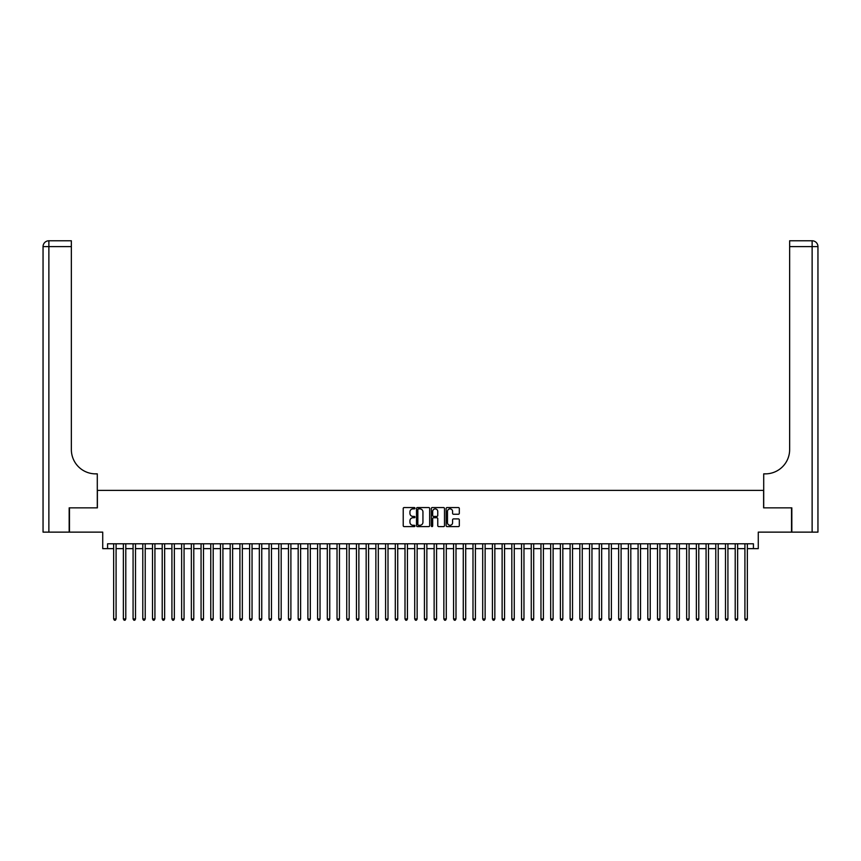<?xml version="1.0" encoding="UTF-8"?>
<svg xmlns="http://www.w3.org/2000/svg" width="861" height="861" viewBox="0 0 861 861"><rect width="100%" height="100%" fill="white"/><g stroke="black" fill="none" stroke-linecap="round" stroke-linejoin="round"><path stroke-width="1.29" d="M414.959 508.216A0.667 0.667 0 0 0 414.292 507.549L404.164 507.549A0.958 0.958 0 0 0 403.217 508.496L403.217 525.662A0.958 0.958 0 0 0 404.164 526.609L414.292 526.609A0.667 0.667 0 0 0 414.959 525.942A0.667 0.667 0 0 0 414.292 525.275L412.979 525.275A3.046 3.046 0 0 1 409.933 522.229L409.933 520.797A3.046 3.046 0 0 1 412.979 517.752L414.292 517.752A0.667 0.667 0 0 0 414.959 517.084A0.667 0.667 0 0 0 414.292 516.417L412.979 516.417A3.046 3.046 0 0 1 409.933 513.36L409.933 511.929A3.046 3.046 0 0 1 412.979 508.883L414.292 508.883A0.667 0.667 0 0 0 414.959 508.216M458.364 514.265A0.958 0.958 0 0 0 459.311 513.317L459.311 508.496A0.958 0.958 0 0 0 458.364 507.549L447.107 507.549A0.958 0.958 0 0 0 446.159 508.496L446.159 525.662A0.958 0.958 0 0 0 447.107 526.609L458.364 526.609A0.958 0.958 0 0 0 459.311 525.662L459.311 519.84A0.958 0.958 0 0 0 458.364 518.892L453.543 518.892A0.958 0.958 0 0 0 452.595 519.84L452.595 522.724A2.551 2.551 0 0 1 450.045 525.275A2.551 2.551 0 0 1 447.494 522.724L447.494 511.434A2.551 2.551 0 0 1 450.045 508.883A2.551 2.551 0 0 1 452.595 511.434L452.595 513.317A0.958 0.958 0 0 0 453.543 514.265L458.364 514.265M107.582 548.64L107.582 543.786L753.418 543.786L753.418 548.64L758.272 548.64L758.272 532.13L791.539 532.13L791.539 507.85L763.61 507.85L763.61 490.372L97.39 490.372L97.39 507.85L69.461 507.85L69.461 532.13L102.728 532.13L102.728 548.64L113.652 548.64M429.661 508.496A0.958 0.958 0 0 0 428.713 507.549L417.467 507.549A0.958 0.958 0 0 0 416.509 508.496L416.509 525.662A0.958 0.958 0 0 0 417.467 526.609L428.713 526.609A0.958 0.958 0 0 0 429.661 525.662L429.661 508.496M432.287 507.549L443.533 507.549A0.958 0.958 0 0 1 444.491 508.496L444.491 525.662A0.958 0.958 0 0 1 443.533 526.609L438.723 526.609A0.958 0.958 0 0 1 437.765 525.662L437.765 518.699A0.958 0.958 0 0 0 436.818 517.752L433.621 517.752A0.958 0.958 0 0 0 432.674 518.699L432.674 525.942A0.667 0.667 0 0 1 432.007 526.609A0.667 0.667 0 0 1 431.339 525.942L431.339 508.496A0.958 0.958 0 0 1 432.287 507.549M116.084 548.64L123.371 548.64M125.792 548.64L133.078 548.64M135.511 548.64L142.786 548.64M145.218 548.64L152.505 548.64M154.926 548.64L162.212 548.64M164.645 548.64L171.92 548.64M174.352 548.64L181.639 548.64M184.06 548.64L191.346 548.64M193.779 548.64L201.065 548.64M203.487 548.64L210.773 548.64M213.194 548.64L220.481 548.64M222.913 548.64L230.199 548.64M232.621 548.64L239.907 548.64M242.339 548.64L249.615 548.64M252.047 548.64L259.333 548.64M261.755 548.64L269.041 548.64M271.473 548.64L278.749 548.64M281.181 548.64L288.467 548.64M290.889 548.64L298.175 548.64M300.607 548.64L307.894 548.64M310.315 548.64L317.601 548.64M320.034 548.64L327.309 548.64M329.741 548.64L337.028 548.64M339.449 548.64L346.735 548.64M349.168 548.64L356.443 548.64M358.876 548.64L366.162 548.64M368.583 548.64L375.87 548.64M378.302 548.64L385.588 548.64M388.01 548.64L395.296 548.64M397.728 548.64L405.004 548.64M407.436 548.64L414.722 548.64M417.144 548.64L424.43 548.64M426.862 548.64L434.138 548.64M436.57 548.64L443.856 548.64M446.278 548.64L453.564 548.64M455.996 548.64L463.272 548.64M465.704 548.64L472.99 548.64M475.412 548.64L482.698 548.64M485.13 548.64L492.417 548.64M494.838 548.64L502.124 548.64M504.557 548.64L511.832 548.64M514.265 548.64L521.551 548.64M523.972 548.64L531.259 548.64M533.691 548.64L540.966 548.64M543.399 548.64L550.685 548.64M553.106 548.64L560.393 548.64M562.825 548.64L570.111 548.64M572.533 548.64L579.819 548.64M582.251 548.64L589.527 548.64M591.959 548.64L599.245 548.64M601.667 548.64L608.953 548.64M611.385 548.64L618.661 548.64M621.093 548.64L628.379 548.64M630.801 548.64L638.087 548.64M640.519 548.64L647.806 548.64M650.227 548.64L657.513 548.64M659.935 548.64L667.221 548.64M669.654 548.64L676.94 548.64M679.361 548.64L686.647 548.64M689.08 548.64L696.355 548.64M698.788 548.64L706.074 548.64M708.495 548.64L715.782 548.64M718.214 548.64L725.489 548.64M727.922 548.64L735.208 548.64M737.629 548.64L744.916 548.64M747.348 548.64L753.418 548.64M418.511 508.883A0.667 0.667 0 0 0 417.843 509.551L417.843 524.607A0.667 0.667 0 0 0 418.511 525.275L419.899 525.275A3.046 3.046 0 0 0 422.945 522.229L422.945 511.929A3.046 3.046 0 0 0 419.899 508.883L418.511 508.883M437.765 511.477A2.551 2.551 0 0 0 435.214 508.926A2.551 2.551 0 0 0 432.674 511.477L432.674 515.459A0.958 0.958 0 0 0 433.621 516.417L436.818 516.417A0.958 0.958 0 0 0 437.765 515.459L437.765 511.477M116.084 543.786L116.084 618.951L113.652 618.951L113.652 543.786M116.084 618.951L115.352 620.221L114.384 620.221L113.652 618.951M69.171 507.85L97.293 507.85L97.293 473.862L95.636 473.862A24.28 24.28 0 0 1 71.355 449.582L71.355 246.612L48.873 246.612L48.873 532.13L69.171 532.13L69.171 507.85M48.873 532.13L43.05 532.13L43.05 246.612A5.823 5.823 0 0 1 48.873 240.779L71.355 240.779L71.355 246.612M43.05 473.862L43.05 246.612L48.873 246.612L48.873 240.779M95.636 473.862A24.28 24.28 0 0 1 71.355 449.582M791.829 507.85L763.707 507.85L763.707 473.862L765.364 473.862A24.28 24.28 0 0 0 789.645 449.582L789.645 240.779L812.127 240.779A5.823 5.823 0 0 1 817.95 246.612L817.95 532.13L791.829 532.13L791.829 507.85M765.364 473.862A24.28 24.28 0 0 0 789.645 449.582M812.127 532.13L812.127 246.612L817.95 246.612A5.823 5.823 0 0 0 812.127 240.779A5.823 5.823 0 0 1 817.95 246.612A5.823 5.823 0 0 0 812.127 240.779L812.127 246.612L789.645 246.612M125.792 543.786L125.792 618.951L123.371 618.951L123.371 543.786M125.792 618.951L125.071 620.221L124.092 620.221L123.371 618.951M135.511 543.786L135.511 618.951L133.078 618.951L133.078 543.786M135.511 618.951L134.779 620.221L133.81 620.221L133.078 618.951M145.218 543.786L145.218 618.951L142.786 618.951L142.786 543.786M145.218 618.951L144.487 620.221L143.518 620.221L142.786 618.951M154.926 543.786L154.926 618.951L152.505 618.951L152.505 543.786M154.926 618.951L154.205 620.221L153.226 620.221L152.505 618.951M164.645 543.786L164.645 618.951L162.212 618.951L162.212 543.786M164.645 618.951L163.913 620.221L162.944 620.221L162.212 618.951M174.352 543.786L174.352 618.951L171.92 618.951L171.92 543.786M174.352 618.951L173.621 620.221L172.652 620.221L171.92 618.951M184.06 543.786L184.06 618.951L181.639 618.951L181.639 543.786M184.06 618.951L183.339 620.221L182.36 620.221L181.639 618.951M193.779 543.786L193.779 618.951L191.346 618.951L191.346 543.786M193.779 618.951L193.047 620.221L192.078 620.221L191.346 618.951M203.487 543.786L203.487 618.951L201.065 618.951L201.065 543.786M203.487 618.951L202.755 620.221L201.786 620.221L201.065 618.951M213.194 543.786L213.194 618.951L210.773 618.951L210.773 543.786M213.194 618.951L212.473 620.221L211.505 620.221L210.773 618.951M222.913 543.786L222.913 618.951L220.481 618.951L220.481 543.786M222.913 618.951L222.181 620.221L221.212 620.221L220.481 618.951M232.621 543.786L232.621 618.951L230.199 618.951L230.199 543.786M232.621 618.951L231.9 620.221L230.92 620.221L230.199 618.951M242.339 543.786L242.339 618.951L239.907 618.951L239.907 543.786M242.339 618.951L241.607 620.221L240.639 620.221L239.907 618.951M252.047 543.786L252.047 618.951L249.615 618.951L249.615 543.786M252.047 618.951L251.315 620.221L250.347 620.221L249.615 618.951M261.755 543.786L261.755 618.951L259.333 618.951L259.333 543.786M261.755 618.951L261.034 620.221L260.054 620.221L259.333 618.951M271.473 543.786L271.473 618.951L269.041 618.951L269.041 543.786M271.473 618.951L270.741 620.221L269.773 620.221L269.041 618.951M281.181 543.786L281.181 618.951L278.749 618.951L278.749 543.786M281.181 618.951L280.449 620.221L279.481 620.221L278.749 618.951M290.889 543.786L290.889 618.951L288.467 618.951L288.467 543.786M290.889 618.951L290.168 620.221L289.199 620.221L288.467 618.951M300.607 543.786L300.607 618.951L298.175 618.951L298.175 543.786M300.607 618.951L299.876 620.221L298.907 620.221L298.175 618.951M310.315 543.786L310.315 618.951L307.894 618.951L307.894 543.786M310.315 618.951L309.594 620.221L308.615 620.221L307.894 618.951M320.034 543.786L320.034 618.951L317.601 618.951L317.601 543.786M320.034 618.951L319.302 620.221L318.333 620.221L317.601 618.951M329.741 543.786L329.741 618.951L327.309 618.951L327.309 543.786M329.741 618.951L329.01 620.221L328.041 620.221L327.309 618.951M339.449 543.786L339.449 618.951L337.028 618.951L337.028 543.786M339.449 618.951L338.728 620.221L337.749 620.221L337.028 618.951M349.168 543.786L349.168 618.951L346.735 618.951L346.735 543.786M349.168 618.951L348.436 620.221L347.467 620.221L346.735 618.951M358.876 543.786L358.876 618.951L356.443 618.951L356.443 543.786M358.876 618.951L358.144 620.221L357.175 620.221L356.443 618.951M368.583 543.786L368.583 618.951L366.162 618.951L366.162 543.786M368.583 618.951L367.862 620.221L366.883 620.221L366.162 618.951M378.302 543.786L378.302 618.951L375.87 618.951L375.87 543.786M378.302 618.951L377.57 620.221L376.601 620.221L375.87 618.951M388.01 543.786L388.01 618.951L385.588 618.951L385.588 543.786M388.01 618.951L387.278 620.221L386.309 620.221L385.588 618.951M397.728 543.786L397.728 618.951L395.296 618.951L395.296 543.786M397.728 618.951L396.996 620.221L396.028 620.221L395.296 618.951M407.436 543.786L407.436 618.951L405.004 618.951L405.004 543.786M407.436 618.951L406.704 620.221L405.735 620.221L405.004 618.951M417.144 543.786L417.144 618.951L414.722 618.951L414.722 543.786M417.144 618.951L416.423 620.221L415.443 620.221L414.722 618.951M426.862 543.786L426.862 618.951L424.43 618.951L424.43 543.786M426.862 618.951L426.13 620.221L425.162 620.221L424.43 618.951M436.57 543.786L436.57 618.951L434.138 618.951L434.138 543.786M436.57 618.951L435.838 620.221L434.87 620.221L434.138 618.951M446.278 543.786L446.278 618.951L443.856 618.951L443.856 543.786M446.278 618.951L445.557 620.221L444.577 620.221L443.856 618.951M455.996 543.786L455.996 618.951L453.564 618.951L453.564 543.786M455.996 618.951L455.265 620.221L454.296 620.221L453.564 618.951M465.704 543.786L465.704 618.951L463.272 618.951L463.272 543.786M465.704 618.951L464.972 620.221L464.004 620.221L463.272 618.951M475.412 543.786L475.412 618.951L472.99 618.951L472.99 543.786M475.412 618.951L474.691 620.221L473.722 620.221L472.99 618.951M485.13 543.786L485.13 618.951L482.698 618.951L482.698 543.786M485.13 618.951L484.399 620.221L483.43 620.221L482.698 618.951M494.838 543.786L494.838 618.951L492.417 618.951L492.417 543.786M494.838 618.951L494.117 620.221L493.138 620.221L492.417 618.951M504.557 543.786L504.557 618.951L502.124 618.951L502.124 543.786M504.557 618.951L503.825 620.221L502.856 620.221L502.124 618.951M514.265 543.786L514.265 618.951L511.832 618.951L511.832 543.786M514.265 618.951L513.533 620.221L512.564 620.221L511.832 618.951M523.972 543.786L523.972 618.951L521.551 618.951L521.551 543.786M523.972 618.951L523.251 620.221L522.272 620.221L521.551 618.951M533.691 543.786L533.691 618.951L531.259 618.951L531.259 543.786M533.691 618.951L532.959 620.221L531.99 620.221L531.259 618.951M543.399 543.786L543.399 618.951L540.966 618.951L540.966 543.786M543.399 618.951L542.667 620.221L541.698 620.221L540.966 618.951M553.106 543.786L553.106 618.951L550.685 618.951L550.685 543.786M553.106 618.951L552.385 620.221L551.406 620.221L550.685 618.951M562.825 543.786L562.825 618.951L560.393 618.951L560.393 543.786M562.825 618.951L562.093 620.221L561.124 620.221L560.393 618.951M572.533 543.786L572.533 618.951L570.111 618.951L570.111 543.786M572.533 618.951L571.801 620.221L570.832 620.221L570.111 618.951M582.251 543.786L582.251 618.951L579.819 618.951L579.819 543.786M582.251 618.951L581.519 620.221L580.551 620.221L579.819 618.951M591.959 543.786L591.959 618.951L589.527 618.951L589.527 543.786M591.959 618.951L591.227 620.221L590.259 620.221L589.527 618.951M601.667 543.786L601.667 618.951L599.245 618.951L599.245 543.786M601.667 618.951L600.946 620.221L599.966 620.221L599.245 618.951M611.385 543.786L611.385 618.951L608.953 618.951L608.953 543.786M611.385 618.951L610.653 620.221L609.685 620.221L608.953 618.951M621.093 543.786L621.093 618.951L618.661 618.951L618.661 543.786M621.093 618.951L620.361 620.221L619.393 620.221L618.661 618.951M630.801 543.786L630.801 618.951L628.379 618.951L628.379 543.786M630.801 618.951L630.08 620.221L629.1 620.221L628.379 618.951M640.519 543.786L640.519 618.951L638.087 618.951L638.087 543.786M640.519 618.951L639.788 620.221L638.819 620.221L638.087 618.951M650.227 543.786L650.227 618.951L647.806 618.951L647.806 543.786M650.227 618.951L649.495 620.221L648.527 620.221L647.806 618.951M659.935 543.786L659.935 618.951L657.513 618.951L657.513 543.786M659.935 618.951L659.214 620.221L658.245 620.221L657.513 618.951M669.654 543.786L669.654 618.951L667.221 618.951L667.221 543.786M669.654 618.951L668.922 620.221L667.953 620.221L667.221 618.951M679.361 543.786L679.361 618.951L676.94 618.951L676.94 543.786M679.361 618.951L678.64 620.221L677.661 620.221L676.94 618.951M689.08 543.786L689.08 618.951L686.647 618.951L686.647 543.786M689.08 618.951L688.348 620.221L687.379 620.221L686.647 618.951M698.788 543.786L698.788 618.951L696.355 618.951L696.355 543.786M698.788 618.951L698.056 620.221L697.087 620.221L696.355 618.951M708.495 543.786L708.495 618.951L706.074 618.951L706.074 543.786M708.495 618.951L707.774 620.221L706.795 620.221L706.074 618.951M718.214 543.786L718.214 618.951L715.782 618.951L715.782 543.786M718.214 618.951L717.482 620.221L716.513 620.221L715.782 618.951M727.922 543.786L727.922 618.951L725.489 618.951L725.489 543.786M727.922 618.951L727.19 620.221L726.221 620.221L725.489 618.951M737.629 543.786L737.629 618.951L735.208 618.951L735.208 543.786M737.629 618.951L736.908 620.221L735.929 620.221L735.208 618.951M747.348 543.786L747.348 618.951L744.916 618.951L744.916 543.786M747.348 618.951L746.616 620.221L745.648 620.221L744.916 618.951"/></g></svg>
